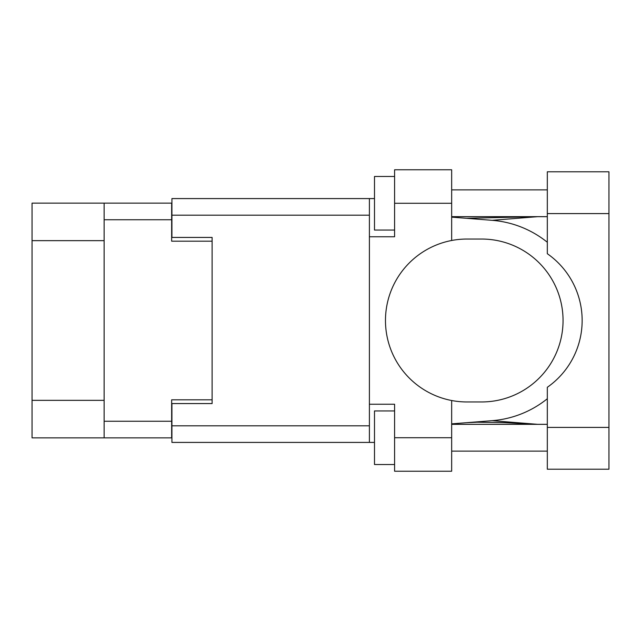 <?xml version="1.0" encoding="UTF-8"?>
<svg xmlns="http://www.w3.org/2000/svg" width="641" height="641" viewBox="0 0 641 641"><rect width="100%" height="100%" fill="white"/><g stroke="black" fill="none" stroke-linecap="round" stroke-linejoin="round"><path stroke-width="0.96" d="M104.13 240.647L32.05 240.647L32.05 203.141L171.652 203.141L171.652 241.184L212.115 241.184L212.115 237.434L212.115 403.566L171.924 403.566L171.924 425.808L369.4 425.808M212.115 403.566L212.115 399.816L171.652 399.816L171.652 437.859L32.05 437.859L32.05 400.353L104.13 400.353M32.05 240.647L32.05 400.353M104.13 437.859L104.13 203.141M547.318 427.411L547.318 387.292A81.455 81.455 0 0 0 547.318 253.708L547.318 171.788L608.95 171.788L608.95 469.212L547.318 469.212L547.318 427.411L608.95 427.411M547.318 189.872L451.665 189.872M547.318 216.666L451.665 216.666M547.318 424.334L451.665 424.334M547.318 451.128L451.665 451.128M394.592 464.525L374.496 464.525L374.496 410.937L394.592 410.937M394.592 230.063L374.496 230.063L374.496 176.475L394.592 176.475M451.665 437.731L451.665 471.223L394.592 471.223L394.592 437.731L451.665 437.731L451.665 400.513A81.455 81.455 0 0 1 451.665 240.487L451.665 203.269L394.592 203.269L394.592 236.761L369.4 236.761L369.4 442.418L171.924 442.418L171.924 425.808M369.4 404.239L394.592 404.239L394.592 437.731M394.592 203.269L394.592 169.777L451.665 169.777L451.665 203.269M374.496 442.418L369.4 442.418M212.115 237.434L171.924 237.434L171.924 198.582L369.4 198.582L369.4 236.761M374.496 198.582L369.4 198.582M451.665 240.487A81.455 81.455 0 0 1 466.936 239.045L481.599 239.045A81.455 81.455 0 0 1 563.054 320.5A81.455 81.455 0 0 1 481.599 401.955L466.936 401.955A81.455 81.455 0 0 1 451.665 400.513M537.719 424.334L492.16 420.672L451.665 423.861M492.16 420.672A100.485 100.485 0 0 0 547.318 398.742M547.318 242.258A100.485 100.485 0 0 0 492.16 220.328L451.665 217.139M537.719 216.666L492.16 220.328M104.13 421.249L171.652 421.249M171.652 219.751L104.13 219.751M369.4 215.192L171.924 215.192M547.318 213.589L608.95 213.589M466.52 218.309L535.652 216.666M535.644 424.334L504.836 422.643L477.329 422.211L466.52 422.691"/></g></svg>
